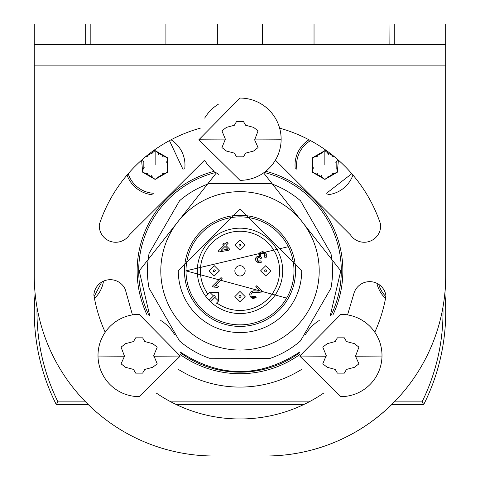 <?xml version="1.0" encoding="UTF-8"?>
<svg xmlns="http://www.w3.org/2000/svg" width="480" height="480" viewBox="0 0 480 480"><rect width="100%" height="100%" fill="white"/><g stroke="black" fill="none" stroke-linecap="round" stroke-linejoin="round"><path stroke-width="0.72" d="M389.118 44.574L389.016 24L389.118 44.574L445.686 44.574L445.686 276A180 180 0 0 1 265.686 456L214.26 456A180 180 0 0 1 34.26 276L34.26 44.574L85.686 44.574L85.686 24L34.26 24L34.26 44.574M347.562 314.892L354.192 292.53A16.458 16.458 0 0 1 385.986 295.884A148.116 148.116 0 0 1 374.796 332.232A41.142 41.142 0 0 1 340.854 396.63L299.718 356.052L340.854 314.34A41.142 41.142 0 0 1 381.996 356.052A66.858 0.72 0 0 1 355.5 356.19L358.932 363.84L354.402 367.32L346.494 369.42L344.334 373.134L337.38 373.134L335.22 369.42L327.312 367.32L322.782 363.84L326.238 355.482L322.782 347.13L327.312 343.65L335.22 341.55L337.38 337.836L344.334 337.836L346.494 341.55L354.402 343.65L358.932 347.13L355.506 356.19M323.85 392.952A148.116 148.116 0 0 1 156.15 392.952M124.494 356.19L121.068 347.13L125.598 343.65L133.506 341.55L135.666 337.836L142.62 337.836L144.78 341.55L152.688 343.65L157.218 347.13L153.762 355.482L157.218 363.84L152.688 367.32L144.78 369.42L142.62 373.134L135.666 373.134L133.506 369.42L125.598 367.32L121.068 363.84L124.494 356.19A66.858 0.72 0 0 1 98.004 356.052A41.142 41.142 0 0 1 105.204 332.232A148.116 148.116 0 0 1 93.858 294.948A16.458 16.458 0 0 1 125.244 289.314L132.438 314.892A41.142 41.142 0 0 1 139.146 314.34L180.282 356.052L139.146 396.63A41.142 41.142 0 0 1 98.004 356.052A41.142 41.142 0 0 1 139.146 314.34M147.156 315.126A102.858 102.858 0 0 1 214.236 171.276A41.142 41.142 0 0 1 205.062 160.926M204.594 160.152L129.504 234.798A16.458 16.458 0 0 1 99.312 224.538A148.116 148.116 0 0 1 200.37 128.142M204.672 118.11A41.142 41.142 0 0 1 218.424 104.172M240 98.058A41.142 41.142 0 0 1 281.136 139.77A41.142 41.142 0 0 1 240 180.342L198.864 139.77L240 98.058A41.142 41.142 0 0 1 279.63 128.142A148.116 148.116 0 0 1 380.616 224.328A16.458 16.458 0 0 1 350.544 234.948L275.406 160.152A41.142 41.142 0 0 1 265.764 171.276A102.858 102.858 0 0 1 332.844 315.126M305.532 334.392A41.142 41.142 0 0 1 319.278 320.454M177.954 369.138A116.226 116.226 0 0 0 302.046 369.138M160.722 320.454A41.142 41.142 0 0 1 174.468 334.392M180.276 354.6A102.858 102.858 0 0 0 299.724 354.6M218.67 174.378L216.384 172.89L139.224 270.858L149.772 315.738M389.016 44.574L314.034 44.574L314.034 24L262.602 24L262.602 44.574L314.034 44.574M262.602 44.574L217.344 44.574L217.344 24L90.936 24L90.936 44.574L85.686 44.574M90.936 44.574L217.344 44.574M330.228 315.738L340.776 270.858L263.616 172.89M180.132 351.924C220.044 378.072 259.956 378.072 299.868 351.924M254.646 139.902L258.078 147.558L253.548 151.038L245.634 153.132L243.474 156.846L236.526 156.846L234.366 153.132L226.452 151.038L221.922 147.558L225.384 139.2L221.922 130.842L226.452 127.362L234.366 125.268L236.526 121.554L243.474 121.554L245.634 125.268L253.548 127.362L258.078 130.842L254.646 139.902A66.858 0.72 0 0 0 281.136 139.77M445.686 44.574L445.686 24L389.118 24M90.834 44.574L90.834 24L85.686 24M217.344 24L262.602 24M389.016 24L314.034 24M264.198 172.476A101.316 101.316 0 0 1 330.918 315.558M299.814 352.632A101.316 101.316 0 0 1 180.186 352.632M149.082 315.558A101.316 101.316 0 0 1 215.802 172.476M149.058 288.15A92.574 92.574 0 0 1 149.088 253.422L179.55 200.748A92.574 92.574 0 0 1 209.64 183.408L270.492 183.45A92.574 92.574 0 0 1 300.558 200.838L330.942 253.56A92.574 92.574 0 0 1 330.912 288.294L300.45 340.968A92.574 92.574 0 0 1 270.36 358.308L209.508 358.26A92.574 92.574 0 0 1 179.442 340.872L149.058 288.15M319.2 270.858A79.2 79.2 0 0 1 240 350.058A79.2 79.2 0 0 1 160.8 270.858A79.2 79.2 0 0 1 240 191.658A79.2 79.2 0 0 1 319.2 270.858M301.716 270.858L240 209.142L178.284 270.858A61.716 61.716 0 0 0 240 332.574A61.716 61.716 0 0 0 301.716 270.858M184.458 270.858A55.542 55.542 0 0 1 240 215.316A55.542 55.542 0 0 1 295.542 270.858A55.542 55.542 0 0 1 240 326.4A55.542 55.542 0 0 1 184.458 270.858M294 270.396L294 271.266M286.62 298.11L186 270.858L288.294 246.702M236.364 267.222A5.142 5.142 0 0 0 236.364 274.494A5.142 5.142 0 0 0 243.636 274.494A5.142 5.142 0 0 0 243.636 267.222A5.142 5.142 0 0 0 236.364 267.222M240 250.284L245.142 245.142L240 240L234.858 245.142L240 250.284M214.284 276L219.426 270.858L214.284 265.716L209.142 270.858L214.284 276M240 301.716L245.142 296.574L240 291.426L234.858 296.574L240 301.716M265.716 276L270.858 270.858L265.716 265.716L260.574 270.858L265.716 276M444.882 293.532A180 180 0 0 0 445.74 276L445.686 24M214.314 456L265.74 456A180 180 0 0 0 391.716 404.574M303.708 404.574L176.292 404.574L303.708 404.574M142.302 159.534L143.442 161.616M300.552 404.574A41.142 41.142 0 0 0 301.59 405.558M444.858 293.262A205.716 205.716 0 0 1 445.626 305.958A205.716 205.716 0 0 1 445.65 306.774A205.716 205.716 0 0 1 423.708 404.574L391.662 404.574M442.962 307.2A203.022 203.022 0 0 1 422.04 401.88L423.708 404.574M85.596 401.88L57.96 401.88L56.292 404.574A205.716 205.716 0 0 1 34.35 306.774A205.716 205.716 0 0 1 34.374 305.958A205.716 205.716 0 0 1 35.118 293.532M57.96 401.88A203.022 203.022 0 0 1 37.032 307.452M422.04 401.88L394.356 401.88M309.072 401.88L170.928 401.88M88.284 404.574L56.292 404.574M385.53 298.404A29.826 29.826 0 0 1 376.914 283.314M385.866 296.574A28.284 28.284 0 0 1 378.78 284.382M103.494 281.142A29.826 29.826 0 0 1 94.47 298.404M101.772 282.048L94.134 296.562M171.03 139.782A29.826 29.826 0 0 1 184.758 168.594L184.758 168.594M152.196 194.706A29.826 29.826 0 0 1 127.05 175.044M153.468 193.26A28.284 28.284 0 0 1 128.214 173.688M169.446 140.628L183.066 169.53M153.348 150.738L155.142 150.624L167.616 157.824L167.616 172.224L155.142 179.424L142.674 172.224L141.588 160.164M145.896 156.48L152.34 152.838L155.142 150.624L157.944 152.838L164.292 156.504L167.616 157.824L167.094 161.358L167.094 168.69L167.616 172.224L164.292 173.544L157.944 177.21L155.142 179.424L152.34 177.21L145.992 173.544L142.674 172.224L143.19 168.69L143.19 161.358M144.222 167.31L144.012 167.682M143.67 168.168L143.19 168.69M147.702 156.708L147.276 156.714M146.682 156.66L145.992 156.504M152.34 152.838L152.244 153.186M158.622 154.422L158.406 154.056M158.154 153.51L157.944 152.838M164.292 156.504L163.944 156.594M162.918 156.714L162.582 156.708M166.062 162.738L166.272 162.366M166.62 161.874L167.094 161.358M162.582 173.34L163.008 173.334M163.608 173.388L164.292 173.544M157.944 177.21L158.04 176.862M151.662 175.626L151.878 175.992M152.13 176.532L152.34 177.21M145.992 173.544L146.34 173.454M147.372 173.328L147.702 173.34M352.95 175.044A29.826 29.826 0 0 1 327.804 194.706L327.804 194.706M295.242 168.594L295.242 168.594A29.826 29.826 0 0 1 308.97 139.782M296.934 169.53A28.284 28.284 0 0 1 310.548 140.622M351.78 173.682L326.532 193.26M338.412 160.164L337.326 172.224L324.858 179.424L312.384 172.224L312.384 157.824L324.858 150.624L326.652 150.738M337.698 159.534L336.81 161.358L336.81 168.69L337.326 172.224L334.008 173.544L327.66 177.21L324.858 179.424L322.056 177.21L315.708 173.544L312.384 172.224L312.906 168.69L312.906 161.358L312.384 157.824L315.708 156.504L322.056 152.838L324.858 150.624L327.66 152.838L334.104 156.48M313.938 167.31L313.728 167.682M313.38 168.168L312.906 168.69M317.418 156.708L316.992 156.714M316.392 156.66L315.708 156.504M322.056 152.838L321.96 153.186M328.338 154.422L328.122 154.056M327.87 153.51L327.66 152.838M334.008 156.504L333.66 156.594M332.628 156.714L332.298 156.708M335.778 162.738L335.988 162.366M336.33 161.874L336.81 161.358M332.298 173.34L332.724 173.334M333.318 173.388L334.008 173.544M327.66 177.21L327.756 176.862M321.378 175.626L321.594 175.992M321.846 176.532L322.056 177.21M315.708 173.544L316.056 173.454M317.082 173.328L317.418 173.34M294 270.858A54 54 0 0 0 240 216.858A54 54 0 0 0 186 270.858A54 54 0 0 0 240 324.858A54 54 0 0 0 294 270.858M197.316 270.858A42.684 42.684 0 0 0 240 313.542A42.684 42.684 0 0 0 282.684 270.858A42.684 42.684 0 0 0 240 228.174A42.684 42.684 0 0 0 197.316 270.858M206.7 297.558L205.77 296.358L209.814 292.314L218.472 292.242M212.01 303.084L210.552 301.758A42.684 42.684 0 0 1 209.1 300.306L207.774 298.848M216.006 303.582L218.544 301.038L218.544 292.314L209.814 292.314L213.456 295.95A1.026 1.026 0 0 1 214.908 295.95A1.026 1.026 0 0 1 214.908 297.402L210.552 301.758M218.616 292.386L218.544 301.038L214.908 297.402M261.54 262.158L258.972 262.932L256.65 261.792L261.54 262.158L260.658 260.892L257.508 260.892L258.942 261.54M255.888 260.754L255.558 258.414M255.954 257.478L256.356 256.974L255.654 260.154L256.65 261.792M257.688 256.248L259.332 256.41L258.87 254.466L260.16 252.354M262.404 251.532L263.034 251.568M265.368 252.702L266.34 253.95M265.962 257.916L266.742 255.858M265.302 255.204L264.624 253.722L263.676 253.11M263.562 253.074L261.006 253.752L260.274 255.45L260.514 256.47M260.58 256.59L261.894 257.79L261.018 257.154L260.274 255.45L261.006 253.752L262.824 252.972L264.624 253.722L264.618 257.148L265.83 258.078M258.024 257.676L257.442 258.102L259.086 257.55L260.838 258.612L259.086 257.55L258.09 257.646M215.106 286.794L213.774 286.836M252.528 298.326L250.782 297.174L256.14 297.486L253.41 298.512M251.73 291.21L253.506 290.862L250.482 292.032L249.492 294.486L250.782 297.174L249.906 296.022M253.506 290.862L254.118 290.844M254.334 290.844L259.02 291.114L253.518 290.862M253.5 292.35L257.118 292.434L254.25 292.296M251.016 294.084L250.944 294.69L251.562 293.16L253.35 292.368L251.562 293.16L251.052 293.964M266.742 255.438L265.518 252.846L262.614 251.532L259.848 252.63L259.332 256.41L256.356 256.974M260.838 258.612L261.894 257.79M257.508 260.892L257.442 258.102M212.292 286.32L212.988 287.016L217.698 287.346L218.736 286.308L215.304 285.456L222.126 278.634L221.058 277.56L212.292 286.32M257.118 292.434L261.708 292.062L262.578 291.444L256.812 285.678L255.78 286.71L260.058 290.988M256.14 297.486L255.15 296.268L251.694 296.316M223.722 243.228L222.738 244.212L223.92 245.388L218.262 251.046L219.138 251.922L228.774 250.248L229.758 249.258L225.972 245.478L228.06 243.384L226.992 242.316L224.904 244.404L223.722 243.228M224.988 246.462L227.724 249.192L221.052 250.398L224.988 246.462M155.142 165.024L155.142 150.624M324.858 165.024L324.858 150.624M445.74 65.142L34.26 65.142M299.718 356.052A66.858 0.72 0 0 0 326.208 356.19M153.792 356.19A66.858 0.72 0 0 0 180.282 356.052M198.864 139.77A66.858 0.72 0 0 0 225.354 139.902M165.918 44.574L165.918 24M394.26 44.574L394.26 24M240 159.51L240 118.89M240 246.174L241.026 245.142A1.026 1.026 0 0 0 240 244.116A1.026 1.026 0 0 0 238.974 245.142A1.026 1.026 0 0 0 240 246.174M214.284 271.884L215.316 270.858A1.026 1.026 0 0 0 214.284 269.826A1.026 1.026 0 0 0 213.258 270.858A1.026 1.026 0 0 0 214.284 271.884M240 297.6L241.026 296.574A1.026 1.026 0 0 0 240 295.542A1.026 1.026 0 0 0 238.974 296.574A1.026 1.026 0 0 0 240 297.6M265.716 271.884L266.742 270.858A1.026 1.026 0 0 0 265.716 269.826A1.026 1.026 0 0 0 264.684 270.858A1.026 1.026 0 0 0 265.716 271.884M216.702 302.88A39.6 39.6 0 0 0 270.102 296.586A39.6 39.6 0 0 0 268.002 242.856A39.6 39.6 0 0 0 214.272 240.75A39.6 39.6 0 0 0 207.978 294.15M209.1 300.306L213.456 295.95"/></g></svg>

